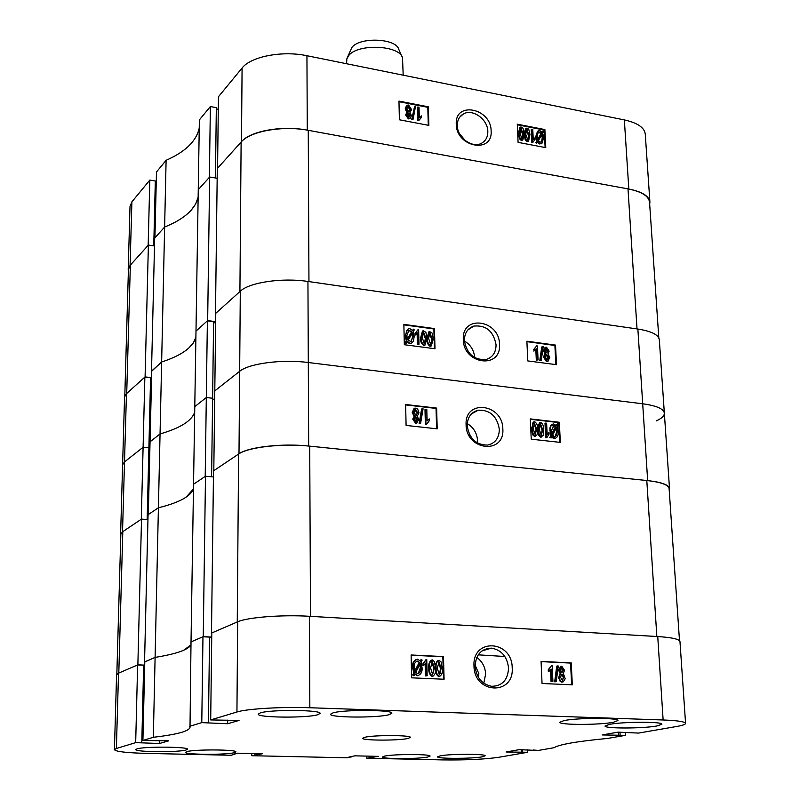 <?xml version="1.0" encoding="UTF-8"?>
<svg xmlns="http://www.w3.org/2000/svg" width="800" height="800" viewBox="0 0 800 800"><rect width="100%" height="100%" fill="white"/><g stroke="black" fill="none" stroke-linecap="round" stroke-linejoin="round"><path stroke-width="1.2" d="M456.27 124.17C456.25 147.32 492.98 154.1 491.12 130.87C491.13 108.13 454.78 100.87 456.27 124.17M457.31 125.57C457.23 137.52 472.17 148.49 481.37 143.33C485.73 140.97 487.88 137 487.82 131.42C487.84 119.36 472.63 108.41 463.42 113.94C459.32 116.32 457.29 120.2 457.31 125.57M410.31 118.19L408.37 118.91L405.68 114.97L406.62 112.77M406.85 112.5L405.21 108.9L406.44 105.8M413.12 119.21L411.72 119.55L414.64 106.2L415.5 106.36L413.12 119.21L412.26 119.05L414.64 106.2M421.44 117.44L418.95 120.33L418.19 120.18L417.86 106.99L419.02 107.22L419.29 117.53L421.4 115.91L421.44 117.44L420.13 118.43M418.95 120.33L417.65 120.68L417.32 107.49L417.86 106.99M428.29 125.28L427.8 107.32L398.98 101.7M522.75 139.99L521.31 140.48L519.45 138.79L518.42 133.45L519.79 127.54M528.51 141.1L527.09 141.58L525.23 139.9L524.25 135.32M524.18 133.23L525.56 128.66M533.23 139.14L534.04 138.47M535.1 139.26L533.04 142.14L532.43 142.02L531.83 129.17L532.77 129.35L533.24 139.4L535.03 137.78L534.46 139.76M533.04 142.14L531.84 142.49L531.24 129.65L531.83 129.17M537.05 142.9L536.36 142.21L537.24 140.71L536.3 136.28L538.28 130.71L539.74 130.55L542.16 132.31L543.01 130.86L543.58 131.73L542.71 133.22L543.8 137.71L541.81 143.38L540.3 143.53L537.79 141.64L536.45 143.37L535.77 142.67L536.64 141.18L535.71 136.75L537.52 131.27M541.97 132.07L543.01 130.86M541.96 143.3L539.7 143.99L537.37 142.35M545.13 147.52L544.27 130.04L517.31 124.78M156.49 171.98L166.1 160.3L164.63 227.04L154.92 237.82L156.49 171.98M199.24 128.04C196.45 141.04 185.41 151.79 166.1 160.3M210.37 106.55L209.38 177.32L198.26 189.68L199.37 119.91L210.37 106.55L216.33 107.65L215.43 177.98M216.31 108.94L218.3 109.31M218.45 96.73L242.08 68.04C250.8 56.54 282.29 50.41 306.94 55.72L624.35 119.92C637.45 122.83 644.42 127.54 645.26 134.05L649.91 202.05C649.1 196.04 642.07 191.7 628.82 189.03L307.27 130.14C282.27 125.27 250.33 130.98 241.49 141.65L217.56 168.23L218.45 96.73M149.81 180.09L148.17 245.32L130.08 265.41L128.21 269.58L130.02 206.39L131.89 201.86L149.81 180.09L155.32 181L153.75 245.86M155.29 182.05L156.25 182.21M198.14 197.19C195.33 209.2 184.16 219.15 164.63 227.04C176.24 222.37 185.04 216.84 191.01 210.42L195.66 203.99L198.14 197.19M128.21 269.58L128.38 271.08M649.68 204.32L649.91 202.05M518.09 142.37L545.76 147.64L544.87 129.57L517.29 124.18L518.09 142.37M399.38 119.78L428.86 125.39L428.35 106.82L398.97 101.09L399.38 119.78M465.29 140.61L459.57 133.75M427.8 107.32L428.35 106.82M544.27 130.04L544.87 129.57M536.36 142.21L535.77 142.67M537.24 140.71L536.64 141.18M536.3 136.28L535.71 136.75M540.3 143.53L539.7 143.99M542.86 137.44L542.17 134.15L538.38 140.62L540.28 142.05L541.39 141.94L542.86 137.44L542.26 137.91L541.7 134.96M541.4 141.93L542.26 137.91M541.57 133.3L539.75 132.01L538.09 132.6L537.24 136.46L537.86 139.64L541.57 133.3L540.98 133.77L539.15 132.48M539.75 132.01L538.69 132.12M537.74 139.3L540.98 133.77M532.43 142.02L531.84 142.49M527.68 141.11L525.83 139.43L524.79 134.09L526.15 128.19L527.62 128.27L528.84 129.55L529.95 134.54L528.61 141.02L527.09 141.58M525.83 139.43L525.23 139.9M524.79 134.09L524.24 134.53M529.04 134.91L526.64 129.46L525.74 134.27L527.67 139.8L529.04 134.91L528.45 135.38L526.21 129.87M527.13 129.4L526.54 129.87M527.99 139.8L528.45 135.38M521.9 140.01L520.04 138.32L519.01 132.97L520.37 127.07L521.85 127.15L523.07 128.43L524.19 133.42L522.84 139.92L521.31 140.48M520.04 138.32L519.45 138.79M519.01 132.97L518.42 133.45M523.27 133.8L520.86 128.34L519.96 133.16L521.89 138.69L523.27 133.8L522.68 134.27L520.43 128.76M521.36 128.28L520.77 128.75M522.21 138.69L522.68 134.27M418.19 120.18L417.65 120.68M412.26 119.05L411.72 119.55M408.91 118.41L406.22 114.47L407.52 112.1L405.74 108.4L407.1 105.22L408.58 105.01L411.61 109.58L409.98 112.57L411.42 115.53L410.24 118.23L408.37 118.91M406.22 114.47L405.68 114.97M405.74 108.4L405.21 108.9M410.25 115.34L408.77 112.97L408.08 113.08L407.39 114.7L408.88 117.05L410.25 115.34L409.71 115.84L407.64 113.53M408.77 112.97L408.23 113.47M409.45 117L409.71 115.84M410.44 109.36L408.61 106.37L407.77 106.49L406.92 108.62L408.76 111.62L409.58 111.5L410.44 109.36L409.9 109.86L408.07 106.87L407.29 106.97M408.61 106.37L408.07 106.87M409.51 111.53L409.9 109.86M209.65 177.02L207.66 320.6L195.99 331.1L194.78 406.61L206.31 397.54L207.38 320.85L195.99 331.1L198.26 189.68L209.65 177.02L217.17 178.27M188.62 348.23L193.38 342.91L195.89 337.3C193.05 347.22 181.63 355.45 161.64 362.01C173.53 358.13 182.52 353.54 188.62 348.23M124.8 395.9L128.43 269.38L130.35 265.12L148.39 245.07L154.5 245.97M151.51 371.13L154.69 238.07L164.63 227.04L161.64 362.01L151.74 370.92L150.05 441.81L160.05 433.94C180.28 428.12 191.83 420.83 194.7 412.08C191.83 420.83 180.28 428.12 160.05 433.94L161.64 362.01L151.73 371.16M241.12 142.06L239.92 291.56L215.48 313.56L217.29 168.54L241.12 142.06C250.13 131.18 282.74 125.35 308.25 130.32L628 188.88C641.53 191.61 648.71 196.04 649.54 202.17L658.81 337.89M308.25 130.32L308.95 281.6L637.02 328.93L628 188.88M207.66 320.6L215.66 321.64M130.35 265.12L126.71 393.44L145.09 376.91L151.58 377.65M148.39 245.07L145.09 376.91M347.34 57.58L351.87 47.46C359.9 36.65 396.4 38.29 398.83 49.51L401.95 56.63M403.19 75.19L402.51 57.88C399.8 45.15 357.88 43.29 348.71 55.57L346.83 58.86L346.6 63.74M499.51 344.36C499.48 319.69 461.73 314.29 463.31 339.48C463.33 364.61 501.48 369.44 499.51 344.36M496.06 344.79C493.48 331.19 486.07 324.95 473.86 326.08C467.65 328.28 464.49 333.1 464.38 340.53C466.82 353.93 474.06 360.25 486.12 359.49C492.67 357.38 495.99 352.48 496.06 344.79M474.67 357.62C474.06 350.34 470.64 344.79 464.41 340.98M544.94 353.75L543.49 350.76L545.01 347.61M548.04 361.23L546.52 361.64L543.46 357.05L544.91 353.78M541.23 360.52L539.76 360.76L541.75 347L542.37 346.64L543.21 346.76L541.23 360.52L540.39 360.4L542.37 346.64M538.07 359.92L536.93 359.77L536.43 348.85L534.4 350.71L534.33 349.1L536.69 345.87L537.43 345.97L538.07 359.92L536.31 360.12L535.82 349.61M534.18 350.84L533.71 349.46L536.69 345.87M555.84 364.61L554.9 345.47L526.91 341.65M431.44 345.85L430.03 346.3C427.61 344.51 426.59 341.96 426.99 338.67L428.8 331.89M425.09 345.01L423.67 345.46C421.24 343.67 420.23 341.12 420.63 337.82L422.44 331.04M418.99 344.22L417.95 344.08L417.67 332.84L415.64 334.76L415.6 333.11L417.96 329.76L418.64 329.86L418.99 344.22L417.38 344.45L417.12 333.56M415.71 334.72L415.07 335.14L415.03 333.49L417.96 329.76M412.47 330.37L413.52 329.16L414.27 329.9L413.25 331.62L414.17 336.54L413.48 340.97L412.23 342.67L409.59 343.61L407.1 342.04M411.77 342.96L409.59 343.61M410.15 343.23L407.47 341.42L405.91 343.49L405.28 342.54L406.31 340.8L405.22 335.81L407.59 329.34M434.41 348.67L433.87 328.96L403.88 324.86M656.25 420.91C661.73 418.42 664.43 415.83 664.35 413.15C663.64 408.78 656.42 405.66 642.7 403.79L308.3 362.52C282.21 359.08 248.85 363.45 239.66 371.31C248.85 363.45 282.21 359.08 308.3 362.52L642.7 403.79C656.42 405.66 663.64 408.78 664.35 413.15L669.51 488.57C668.84 484.83 661.55 482.17 647.66 480.6L308.68 446.04C282.19 443.15 248.31 447 239 453.79L213.8 470.67L214.79 390.87L239.66 371.31L240.3 291.22L215.76 313.31L214.79 390.87L239.66 371.31L239 453.79M212.59 399.12L214.69 399.35L212.59 399.12M211.6 476.79L212.61 398.25L206.31 397.54L205.21 476.42L193.54 484.24L194.78 406.61L206.31 397.54L212.61 398.25L213.59 321.66L207.38 320.85M148.87 448.54L149.88 448.64L148.87 448.54M147.16 519.54L148.89 447.84L143.1 447.27L141.29 519.24L122.53 531.81L124.51 461.9L122.6 464.92L124.51 461.9L143.1 447.27L148.89 447.84L150.58 377.77L144.86 377.11L126.45 393.68L124.51 461.9L143.1 447.27L144.86 377.11M122.53 531.81L120.61 534.4L124.55 397.12L126.45 393.68M150.56 378.57L151.55 378.68M213.57 322.65L215.64 322.92M240.3 291.22C249.36 282.36 282.23 277.5 307.94 281.46L637.87 329.05C651.43 331.21 658.58 334.76 659.32 339.72L664.35 413.15M434.45 328.58L403.87 324.4L404.32 344.72L435 348.75L434.45 328.58L433.87 328.96M555.53 345.11L526.89 341.2L527.77 360.92L556.49 364.69L555.53 345.11L554.9 345.47M406.47 343.12L405.84 342.17L406.87 340.43L405.77 334.85L406.7 330.48L408.62 328.76L409.89 328.67L412.66 330.62L413.52 329.16M405.84 342.17L405.28 342.54M406.87 340.43L406.31 340.8M405.78 335.43L405.22 335.81M411.96 331.8L408.93 330.39L406.83 335.67L407.52 339.33L411.96 331.8L411.4 332.18L409.31 330.7L408.13 330.86M409.87 330.32L409.31 330.7M407.39 338.97L411.4 332.18M413.13 336.4L412.52 332.86L408.16 340.25L411.02 341.52L413.13 336.4L412.56 336.77L412.08 333.61M411.26 341.44L412.56 336.77M417.95 344.08L417.38 344.45M415.64 334.76L415.07 335.14M415.6 333.11L415.03 333.49M421.19 337.44L423.13 330.62L425.9 332.32L426.92 338.21L424.96 345.05L424.24 345.09C421.81 343.29 420.8 340.74 421.19 337.44L420.63 337.82M424.24 345.09L423.67 345.46M425.88 338.06L423.51 332.05L422.24 337.58L424.24 343.62L425.88 338.06L425.31 338.44L423 332.42M423.87 332.03L423.3 332.41M424.54 343.61L425.31 338.44M427.56 338.29L429.48 331.47L432.24 333.18L433.27 339.06L431.31 345.89L430.6 345.93C428.18 344.14 427.16 341.59 427.56 338.29L426.99 338.67M430.6 345.93L430.03 346.3M432.23 338.91L429.86 332.91L428.6 338.43L430.6 344.46L432.23 338.91L431.66 339.29L429.35 333.27M430.22 332.89L429.65 333.26M430.89 344.45L431.66 339.29M536.93 359.77L536.31 360.12M534.4 350.71L533.78 351.07M534.33 349.1L533.71 349.46M540.39 360.4L539.76 360.76M544.11 350.4L545.73 347.23L546.45 347.2L549.15 351.14L547.96 353.73L549.78 357.5L547.89 361.27L547.14 361.3L544.09 356.69L545.58 353.41L544.11 350.4L543.49 350.76M547.14 361.3L546.52 361.64M544.09 356.69L543.46 357.05M548.01 350.98L546.17 348.64L545.25 350.52L546.74 352.9L548.01 350.98L547.39 351.34L545.67 348.97M546.52 348.62L545.9 348.98M546.98 352.9L547.39 351.34M548.64 357.35L546.38 354.34L545.23 356.84L547.07 359.86L548.64 357.35L548.01 357.7L545.81 354.68M546.78 354.32L546.16 354.68M547.43 359.86L548.01 357.7M466.1 424.82C466.14 450.77 504.85 454.77 502.83 428.93C502.78 403.48 464.49 398.86 466.1 424.82M467.19 425.73C469.27 438.59 476.1 445.04 487.7 445.08C495.28 443.27 499.16 438.02 499.33 429.32C497.1 416.23 490.09 409.85 478.3 410.18C471.1 412.13 467.39 417.31 467.19 425.73M477.47 443L477.55 440.52C476.97 433.05 473.53 427.4 467.24 423.59M417.1 422.87L415.57 423.29L412.73 419.14L414.1 416.36L412.22 412.38L414.1 408.44M420.59 423.46L419.1 423.68L421.6 409.05L422.18 408.72L423.08 408.82L420.59 423.46L419.68 423.36L422.18 408.72M427.09 420.58L428.95 419.16M426.75 424.14L425.37 424.38L424.99 409.63L426.8 409.43L427.1 420.97L429.32 418.95L429.37 420.65L426.75 424.14L425.94 424.05L425.57 409.29M436.61 428.78L436.05 408.42L405.64 404.91M535.77 436.16L534.6 436.49L532.64 434.78L531.54 428.89L533.4 421.97M541.85 436.83L540.68 437.16L538.72 435.45L537.69 430.6M537.59 428.18L539.48 422.67M547.13 433.84L549.03 432.41L549.11 434.06L546.95 437.48L546.31 437.41L545.64 423.08L546.63 423.2L547.16 434.39L549.03 432.41M546.95 437.48L545.68 437.71L545 423.4L545.64 423.08M551.16 437.95L550.44 437.23L551.36 435.48L550.36 430.6C549.97 427.34 550.94 425.1 553.25 423.87L556.5 425.59L557.39 423.89L558 424.81L557.09 426.55L558.24 431.47C558.65 434.82 557.67 437.1 555.3 438.32L551.94 436.46L551.16 437.95L549.8 437.54L550.72 435.78L549.85 428.05L550.75 425.52L552.28 424.27M556.21 425.23L557.39 423.89M555.66 438.23L553.94 438.63L551.59 437.14M559.67 442.32L558.7 422.58L530.35 419.31M150.05 441.81L160.05 433.94L158.41 507.77L148.31 514.54L150.05 441.81M193.47 488.93C190.58 496.45 178.89 502.73 158.41 507.77C170.59 504.79 179.8 501.28 186.05 497.24L193.47 488.93M120.61 534.4L120.81 535.33M669.2 489.99L669.51 488.57M531.23 439.19L560.34 442.4L559.34 422.26L530.33 418.91L531.23 439.19M406.09 425.43L437.2 428.85L436.63 408.09L405.63 404.51L406.09 425.43M469.39 434.3L469.86 435.19M436.05 408.42L436.63 408.09M558.7 422.58L559.34 422.26M550.44 437.23L549.8 437.54M551.36 435.48L550.72 435.78M550.36 430.6L549.72 430.91M554.58 438.33L553.94 438.63M557.26 431.27L556.52 427.66L552.56 435.26L554.56 436.68L556.67 435.39L557.26 431.27L556.62 431.58L556.07 428.51M555.26 436.64L556.62 431.58M553.97 425.5L551.35 430.71L552.01 434.22L555.89 426.76L553.97 425.5L552.68 425.85M555.89 426.76L555.25 427.08L553.33 425.81M551.83 433.65L555.25 427.08M546.31 437.41L545.68 437.71M541.32 436.85L539.36 435.15L538.26 429.27L540.66 422.33C543 424.06 544.02 426.58 543.72 429.89L543.18 435.48L540.68 437.16M539.36 435.15L538.72 435.45M538.26 429.27L537.66 429.56M542.73 429.78L540.47 423.8L539.25 429.39L541.29 435.38L542.73 429.78L542.09 430.09L539.95 424.1M540.7 423.79L540.06 424.11M541.39 435.39L542.09 430.09M535.23 436.18L533.27 434.47L532.17 428.58L532.71 423.02L534.6 421.63C536.94 423.37 537.96 425.89 537.65 429.2L537.11 434.8L534.6 436.49M533.27 434.47L532.64 434.78M532.17 428.58L531.54 428.89M536.66 429.09L534.4 423.1L533.17 428.7L535.22 434.71L536.66 429.09L536.03 429.41L533.88 423.41M534.63 423.1L534 423.42M535.32 434.71L536.03 429.41M425.94 424.05L425.37 424.38M419.68 423.36L419.1 423.68M416.15 422.96L413.3 418.81L414.67 416.03L412.79 412.05L415 408.01L417.66 409.01L418.98 412.8L417.26 416.32L418.79 419.49L416.82 422.94L415.57 423.29M413.3 418.81L412.73 419.14M412.79 412.05L412.22 412.38M417.55 419.39L415.64 416.9L414.54 418.96L416.11 421.44L417.55 419.39L416.98 419.72L415.08 417.23M415.98 416.88L415.41 417.21M416.43 421.43L416.98 419.72M417.74 412.67L415.39 409.51L414.03 412.19L415.98 415.37L417.74 412.67L417.17 413L414.74 409.86M415.81 409.49L415.24 409.83M416.43 415.34L417.17 413M205.49 476.23L203.26 636.63L191.02 641.91L193.54 484.24L205.49 476.23L213.44 476.96M183.4 650.4L190.97 644.96C188.04 649.86 176.09 654 155.1 657.4C167.58 655.39 177.01 653.06 183.4 650.4M116.83 674.27L120.84 534.28L122.8 531.63L141.52 519.09L147.95 519.6M144.55 661.95L148.07 514.7L158.41 507.77L155.1 657.4L144.78 661.96M238.61 454.05L237.26 621.97L211.49 633.09L213.51 470.86L238.61 454.05C248.1 447.13 282.69 443.2 309.71 446.15L646.8 480.51C660.99 482.12 668.43 484.83 669.11 488.65L679.5 640.69M309.71 446.15L310.5 616.35L656.85 636.5L646.8 480.51M203.26 636.63L211.73 637.07M122.8 531.63L118.8 673.06L137.87 664.83L144.71 665.13M141.52 519.09L137.87 664.83M475.1 665.11L478.85 673.66L478.4 677.36M473.99 665.93C474.07 694.23 514.36 695.76 512.2 667.74C512.11 639.99 472.27 637.73 473.99 665.93M475.1 666.39C476.37 677.6 481.88 684.23 491.64 686.3C502.25 686.09 507.89 679.98 508.55 667.98C507.15 656.52 501.43 649.9 491.41 648.15C481.22 648.64 475.78 654.72 475.1 666.39M483.79 683.22L485.64 674.01C485.18 666.91 482.23 661.39 476.8 657.44M609.44 724.38L605.06 726.01C604.06 728.69 643.1 728.63 657.05 725.95L661.86 724.24C663.17 721.54 622.79 721.64 609.44 724.38M260.35 712.89L258.25 714.14C256.92 717.71 306.35 718.21 317.61 714.78L320.07 713.43C321.89 709.85 270.75 709.36 260.35 712.89M137.01 748.87L135.83 749.56C134.63 752.1 178.28 752.46 186.11 750L187.5 749.25C189.08 746.72 144.22 746.35 137.01 748.87M440.2 755.86L437.63 756.82C436.65 758.84 472.04 758.83 482.28 756.83L485.11 755.82C486.34 753.79 449.98 753.81 440.2 755.86M563.96 720.61L559.87 722.24C558.82 725.1 599.52 725.1 613.39 722.26L617.92 720.55C619.3 717.67 577.18 717.7 563.96 720.61M333.05 712.86L330.5 714.23C329.23 717.7 376.8 718.07 388.9 714.74L391.85 713.26C393.57 709.79 344.34 709.42 333.05 712.86M384.66 756.09L382.39 756.99C381.39 759.06 417.78 759.11 427.56 757.07L430.07 756.12C431.35 754.04 393.95 754.01 384.66 756.09M186.86 751.61L185.5 752.34C184.35 754.74 226.09 755.02 234.31 752.69L235.88 751.9C237.39 749.5 194.49 749.22 186.86 751.61M364.84 737.28L362.68 738.26C361.67 740.6 398.38 740.75 407.98 738.46L410.37 737.43C411.66 735.08 373.94 734.94 364.84 737.28M562.72 681.95L560.2 681.43L558.59 677.71L560.12 673.41L558.57 670.18L560.77 666.34M556.23 681.68L554.67 681.8L556.73 666.13L557.4 665.96L558.28 666.01L556.23 681.68L555.34 681.64L557.4 665.96M552.91 681.33L551.7 681.28L551.14 669.05L549.01 671.35L548.93 669.54L551.4 665.67L552.19 665.71L552.91 681.33L551.03 681.44L550.51 669.97M549.01 671.35L548.34 671.51L548.26 669.71L551.4 665.67M571.64 684.79L570.56 663.08L541.08 661.62M439.71 676.51L438.75 676.68C436.24 674.86 435.19 672.1 435.59 668.4C435.06 664.82 435.9 662.16 438.1 660.41M432.99 676.21L432.02 676.38C429.51 674.55 428.46 671.79 428.86 668.09C428.34 664.51 429.18 661.84 431.38 660.08M427.15 675.77L426.05 675.72L425.74 663.09L423.59 665.46L423.54 663.6L426.04 659.59L426.76 659.63L427.15 675.77L425.44 675.89L425.15 663.96M423.59 665.46L422.98 665.64L422.94 663.78L426.04 659.59M420.12 660.71L421.34 659.36L422.13 660.12L421.06 662.17L422.04 667.61C422.44 671.83 421.02 674.48 417.8 675.56L414.67 674.34M418.4 675.53L417.2 675.73M417.8 675.56L414.96 673.79L413.9 675.81L412.64 674.97L413.72 672.91L412.56 667.39C412.21 663.58 413.4 660.92 416.16 659.41M443.47 679.22L442.85 656.76L411.13 655.19M625.31 732.36L625.48 735.34L602.18 734.95L618.05 732.14L638.53 733.08L676.68 726.48C682.56 725.45 685.52 724.41 685.57 723.37C685.02 721.68 677.54 720.55 663.13 719.98L309.84 707.74C282.12 706.69 246.64 708.8 236.94 711.99L237.66 621.8C247.23 617.32 282.15 614.58 309.44 616.29L309.84 707.74M533.43 750.03L538.48 750.41L554 747.72C559.17 744.45 577.08 741.35 607.72 738.42L625.48 735.34M116.38 748.49L114.43 749.67L116.58 674.86L118.52 673.18L116.38 748.49L135.68 742.64L159.51 743.5L168.74 740.83L142.91 740.46L153.33 737.3C176.96 734.53 189.19 731.22 190.01 727.36L191.02 641.91L202.97 636.76L201.78 722.63L227.68 723.75L239.05 720.45L210.7 719.93L236.94 711.99M189.67 726.3L201.78 722.63M114.43 749.67C115.77 751.61 126.49 752.85 146.58 753.4L231.3 755.26L237.37 753.19L262.46 753.75L251.71 755.71L251.73 753.51M351.1 756.6L347.5 757.81L251.71 755.71M351.1 757.08L349 757.03L354.81 755.84L378.44 756.37L366.74 758.24L366.71 756.1M527.58 749.88L527.68 752.28L498.73 757.29C484.51 759.33 465.79 760.2 442.58 759.91L366.74 758.24M527.68 752.28L506.06 751.99L519.18 749.67L533.44 750.28M118.52 673.18L137.63 664.94L143.65 665.2L141.79 742.79M144.7 665.63L143.65 665.59M142.91 740.46L144.79 661.85L155.1 657.4L153.33 737.3M208.45 722.83L209.55 637.1L202.97 636.76M211.72 637.7L209.54 637.58M210.7 719.93L211.78 632.96L237.66 621.8M663.13 719.98L657.74 636.55L309.44 616.29M657.74 636.55C671.97 637.48 679.38 639.15 679.97 641.58L685.57 723.37M135.68 742.64L137.63 664.94M443.47 656.58L411.12 654.98L411.62 677.83L444.09 679.24L443.47 656.58L442.85 656.76M571.24 662.91L541.07 661.42L542.05 683.5L572.32 684.82L571.24 662.91L570.56 663.08M227.71 720.1L227.68 723.75M159.58 740.6L159.51 743.5M234.48 753.89L234.47 754.49M257.18 753.63L257.18 754.99M254.97 753.58L254.97 754.94M372.47 756.23L372.49 757.55M370.39 756.19L370.41 757.51M522.58 749.75L522.68 752.16M521.33 749.72L521.44 752.37M619.96 732.19L620.13 735.18M618.45 732.15L618.64 735.44M413.9 675.81L413.24 674.8L414.32 672.74L413.16 667.22C412.76 662.9 414.21 660.22 417.5 659.18L420.43 661.1L421.34 659.36M413.24 674.8L412.64 674.97M414.32 672.74L413.72 672.91M413.16 667.22L412.56 667.39M419.7 662.5L417.48 661.04C414.97 661.91 413.9 664.03 414.27 667.38L415 671.43L419.7 662.5L416.43 661.24M417.48 661.04L416.88 661.22M414.8 670.84L419.1 662.68M420.94 667.56L420.29 663.64L415.69 672.4L417.83 673.7C420.25 672.82 421.28 670.77 420.94 667.56L420.33 667.73L419.87 664.42M418.2 673.68L420.33 667.73M426.05 675.72L425.44 675.89M423.54 663.6L422.94 663.78M429.47 667.91C428.89 664.09 429.83 661.42 432.3 659.9L434.44 661.67L435.53 668.19C436.12 672.01 435.18 674.69 432.7 676.22L432.63 676.21C430.12 674.38 429.06 671.62 429.47 667.91L428.86 668.09M432.7 676.22L432.09 676.39M432.63 674.56L434.43 668.14L433.82 668.31L431.7 661.72L432.29 661.54L430.57 667.96L432.63 674.56L433.82 668.31M434.43 668.14L432.29 661.54M436.2 668.23C435.61 664.41 436.55 661.74 439.01 660.22L441.14 661.99L442.24 668.51C442.83 672.32 441.9 674.99 439.43 676.52L439.36 676.51C436.85 674.69 435.8 671.93 436.2 668.23L435.59 668.4M439.43 676.52L438.82 676.69M441.14 668.45L439.01 661.87L437.3 668.27L439.36 674.86L441.14 668.45L440.53 668.62L438.42 662.05M439.01 661.87L438.44 662.03M439.39 674.86L440.53 668.62M551.7 681.28L551.03 681.44M548.93 669.54L548.26 669.71M555.34 681.64L554.67 681.8M560.8 673.24L559.24 670.01L561.69 666.17L564.55 670.33L563.31 673.36L565.19 678.79L563.24 681.85L561.22 681.54L559.65 679.37L559.23 677.09L560.8 673.24L560.12 673.41M559.24 670.01L558.57 670.18M562.46 681.95L561.79 682.11M559.23 677.09L558.56 677.25M563.35 670.27L561.77 667.77L560.44 670.03L562.02 672.55L563.35 670.27L562.68 670.43L561.17 667.94M561.77 667.77L561.24 667.9M561.94 672.55L562.68 670.43M564.03 677.36L562.06 674.15L560.43 677.14L562.32 680.34L564.03 677.36L563.36 677.52L561.41 674.32M562.37 680.35L563.36 677.52M131.89 201.86L130.08 265.41M628.82 189.03L624.35 119.92M306.94 55.72L307.27 130.14M241.49 141.65L242.08 68.04M307.94 281.46L308.68 446.04M647.66 480.6L637.87 329.05M440.2 673.55L440.81 673.38M459.69 117.2L463.42 113.94M541.81 143.38L541.21 143.84M528.61 141.02L528.02 141.49M522.84 139.92L522.25 140.39M410.24 118.23L409.7 118.73M467.93 329.86L473.86 326.08M411.3 343.15L410.74 343.53M408.93 330.39L408.37 330.77M424.96 345.05L424.39 345.42M431.31 345.89L430.74 346.26M547.89 361.27L547.26 361.62M546.38 354.34L545.86 354.63M471.39 413.95L478.3 410.18M555.3 438.32L554.66 438.62M553.45 425.51L552.81 425.82M541.78 436.85L541.14 437.15M535.7 436.17L535.07 436.48M416.82 422.94L416.25 423.27M415.64 416.9L415.08 417.22M415.39 409.51L414.81 409.85M482.06 650.85L491.41 648.15M417.58 675.54L416.97 675.71M417.59 661.05L416.99 661.23M432.63 676.21L432.02 676.38M439.36 676.51L438.75 676.68M562.37 681.94L561.69 682.1M504.86 656.5L478.24 654.84"/></g></svg>
